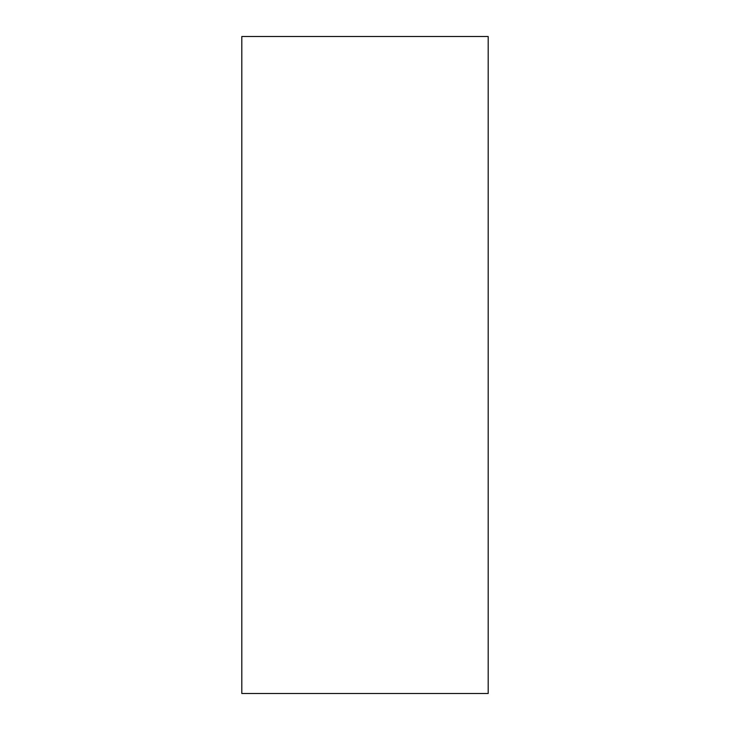 <?xml version="1.0" encoding="UTF-8"?>
<svg xmlns="http://www.w3.org/2000/svg" width="730" height="730" viewBox="0 0 730 730"><rect width="100%" height="100%" fill="white"/><g stroke="black" fill="none" stroke-linecap="round" stroke-linejoin="round"><path stroke-width="1.09" d="M488.188 693.5L241.812 693.5L241.812 36.5L488.188 36.5L488.188 693.5"/></g></svg>
